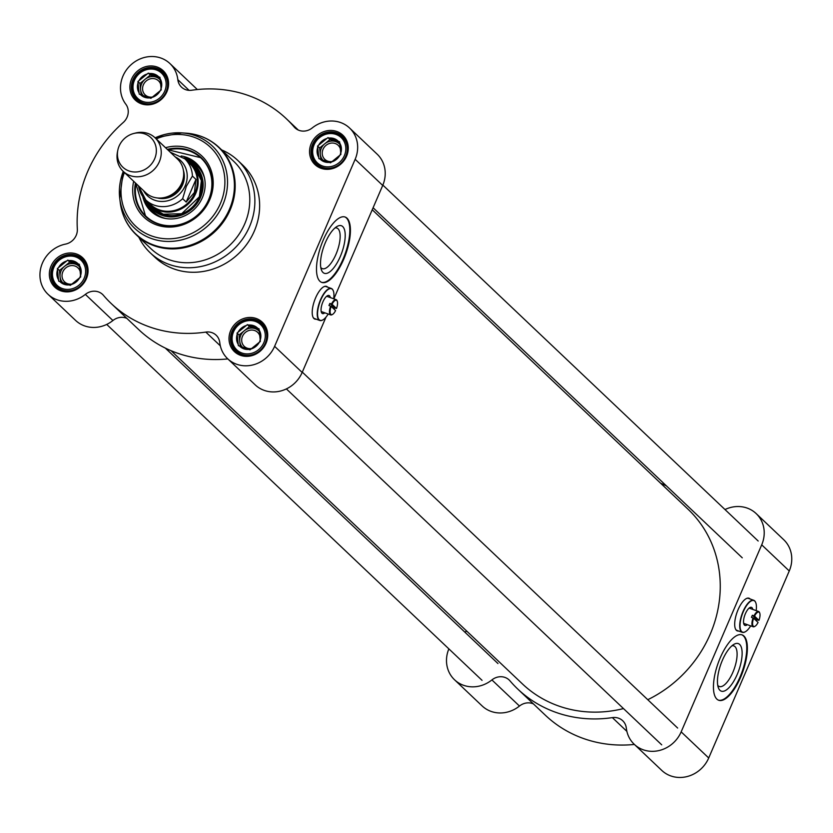 <?xml version="1.0" encoding="UTF-8"?>
<svg xmlns="http://www.w3.org/2000/svg" width="833" height="833" viewBox="0 0 833 833"><rect width="100%" height="100%" fill="white"/><g stroke="black" fill="none" stroke-linecap="round" stroke-linejoin="round"><path stroke-width="1.25" d="M372.236 209.749L688.037 509.223A120.358 110.039 133.5 0 1 710.195 634.236A120.358 110.039 133.5 0 1 647.762 699.71M623.48 708.581A120.358 110.039 133.5 0 1 522.406 683.893L171.057 350.703M117.786 150.346L117.432 152.179A23.147 21.158 -46.5 0 0 123.201 171.359L145.64 192.642A23.147 21.158 -46.5 0 0 181.75 183.093A23.147 21.158 -46.5 0 0 177.491 159.051L155.053 137.768A23.147 21.158 -46.5 0 0 135.602 133.02L133.78 133.478A20.367 18.618 -46.5 0 0 117.786 150.346A20.367 18.618 -46.5 0 0 130.958 171.525A20.367 18.618 -46.5 0 0 154.646 158.811A20.367 18.618 -46.5 0 0 152.324 139.184A20.367 18.618 -46.5 0 0 133.78 133.478M195.953 179.407L194.443 192.444L186.186 202.065L182.656 198.702L186.363 186.269L192.413 176.044L195.953 179.407L186.186 202.065M138.538 185.894A28.353 25.927 -46.5 0 0 145.817 199.982L150.711 204.626A28.353 25.927 -46.5 0 0 194.953 192.933A28.353 25.927 -46.5 0 0 189.737 163.476L184.832 158.832A28.353 25.927 -46.5 0 1 192.413 176.044M147.191 201.284A28.936 26.448 -46.5 0 0 150.606 205.324A28.936 26.448 -46.5 0 0 195.755 193.391A28.936 26.448 -46.5 0 0 190.424 163.341A28.936 26.448 -46.5 0 0 186.207 160.134M123.201 171.359A23.147 21.158 -46.5 0 0 159.311 161.81A23.147 21.158 -46.5 0 0 155.053 137.768M322.84 312.104A8.445 3.176 -70.3 0 1 321.882 312.125A8.445 3.176 -70.3 0 1 321.184 311.563M326.692 296.225A8.445 3.176 -70.3 0 1 327.588 296.225A8.445 3.176 -70.3 0 1 328.317 296.85M333.283 290.842A17.014 6.393 109.7 0 0 333.231 290.707A17.014 6.393 109.7 0 0 331.284 288.457A17.014 6.393 109.7 0 0 319.518 302.306A17.014 6.393 109.7 0 0 319.789 320.476A17.014 6.393 109.7 0 0 322.725 319.976A17.014 6.393 109.7 0 0 322.85 319.903M328.202 314.031A16.785 6.31 -70.3 0 1 322.965 319.841A16.785 6.31 -70.3 0 1 319.81 302.41A16.785 6.31 -70.3 0 1 333.335 290.967A16.785 6.31 -70.3 0 1 333.679 298.776M319.789 320.476L314.541 318.591A17.014 6.393 -70.3 0 1 313.114 317.394M324.172 286.594A17.014 6.393 -70.3 0 1 326.036 286.573L331.284 288.457M330.305 297.568A9.6 3.613 109.7 0 0 327.327 295.777A9.6 3.613 109.7 0 0 322.34 303.316A9.6 3.613 109.7 0 0 321.392 312.302A9.6 3.613 109.7 0 0 324.828 312.823M337.167 301.015A8.101 3.04 109.7 0 0 337.073 300.734A8.101 3.04 109.7 0 0 336.147 299.661A8.101 3.04 109.7 0 0 331.503 304.003L332.044 304.284A7.643 2.874 -70.3 0 1 337.271 301.254A7.643 2.874 -70.3 0 1 336.49 308.491L334.606 307.898A8.101 3.04 -70.3 0 1 334.179 308.97A8.101 3.04 -70.3 0 1 334.085 309.178M332.044 304.284L336.49 308.491M331.149 306.377L335.584 310.594A7.643 2.874 -70.3 0 1 332.554 314.395A7.643 2.874 -70.3 0 1 331.149 306.377L330.607 306.107A8.101 3.04 109.7 0 0 330.68 314.916A8.101 3.04 109.7 0 0 332.075 314.676A8.101 3.04 109.7 0 0 332.325 314.52M330.607 306.107L328.983 305.524A8.101 3.04 -70.3 0 1 329.889 303.42L331.503 304.003M334.606 307.898L329.889 303.42M167.298 149.378A40.505 37.027 133.5 0 1 201.294 157.697A40.505 37.027 133.5 0 1 208.75 199.764A40.505 37.027 133.5 0 1 145.546 216.476A40.505 37.027 133.5 0 1 135.446 182.968M167.61 149.68L201.461 157.853A40.505 37.027 -46.5 0 0 167.641 149.701M135.789 183.291A40.505 37.027 -46.5 0 0 145.723 216.632L135.758 183.27M295.944 128.657L294.153 126.96A127.303 116.381 -46.5 0 0 286.396 118.786A127.303 116.381 -46.5 0 0 191.788 90.224A13.89 12.693 -46.5 0 1 181.469 87.101A13.89 12.693 -46.5 0 1 177.825 79.666A30.092 27.51 133.5 0 0 169.942 63.568A30.092 27.51 133.5 0 0 130.885 64.891A30.092 27.51 133.5 0 0 125.793 104.167A13.89 12.693 -46.5 0 1 123.222 122.503A127.303 116.381 -46.5 0 0 77.334 229.075A13.89 12.693 -46.5 0 1 65.536 244.1A30.092 27.51 133.5 0 0 41.65 265.061A30.092 27.51 133.5 0 0 47.991 294.257A30.092 27.51 133.5 0 0 85.351 294.393L112.913 320.518A13.89 12.693 133.5 0 1 126.887 318.393M227.836 358.908A127.303 116.381 -46.5 0 1 138.767 329.66L111.206 303.524A127.303 116.381 -46.5 0 1 103.448 295.34A13.89 12.693 -46.5 0 0 102.605 294.445A13.89 12.693 -46.5 0 0 85.351 294.393M111.206 303.524A127.303 116.381 -46.5 0 0 205.813 332.086L220.328 345.841M294.153 126.96A13.89 12.693 -46.5 0 0 295.007 127.855A13.89 12.693 -46.5 0 0 312.25 127.918A30.092 27.51 133.5 0 1 349.61 128.053A30.092 27.51 133.5 0 1 355.15 159.301L274.609 346.33A30.092 27.51 133.5 0 1 227.659 358.742A30.092 27.51 133.5 0 1 219.777 342.634A13.89 12.693 -46.5 0 0 216.143 335.199A13.89 12.693 -46.5 0 0 205.813 332.086M166.902 91.734A20.252 18.513 -46.5 0 0 147.264 66.307A20.252 18.513 -46.5 0 0 133.551 98.148A20.252 18.513 -46.5 0 0 166.902 91.734M346.57 156.229A20.252 18.513 -46.5 0 0 326.932 130.791A20.252 18.513 -46.5 0 0 313.218 162.643A20.252 18.513 -46.5 0 0 346.57 156.229M266.029 343.248A20.252 18.513 -46.5 0 0 246.391 317.81A20.252 18.513 -46.5 0 0 232.667 349.662A20.252 18.513 -46.5 0 0 266.029 343.248M86.361 278.763A20.252 18.513 -46.5 0 0 66.723 253.326A20.252 18.513 -46.5 0 0 53.01 285.178A20.252 18.513 -46.5 0 0 86.361 278.763M138.872 237.259A63.652 58.195 -46.5 0 0 150.242 252.826L155 257.335A63.652 58.195 -46.5 0 0 254.315 231.074A63.652 58.195 -46.5 0 0 242.601 164.965L237.832 160.446A63.652 58.195 -46.5 0 0 221.693 149.93M326.244 286.302A17.358 6.529 -70.3 0 1 327.057 286.937M315.561 318.956A17.358 6.529 -70.3 0 1 314.53 318.935M85.695 278.722A19.097 17.462 133.5 0 1 55.894 286.594A19.097 17.462 133.5 0 1 56.373 260.729A19.097 17.462 133.5 0 1 82.175 258.886A19.097 17.462 133.5 0 1 85.695 278.722M166.236 91.703A19.097 17.462 133.5 0 1 136.445 99.575A19.097 17.462 133.5 0 1 136.914 73.71A19.097 17.462 133.5 0 1 162.727 71.867A19.097 17.462 133.5 0 1 166.236 91.703M265.352 343.206A19.097 17.462 133.5 0 1 235.562 351.089A19.097 17.462 133.5 0 1 236.031 325.214A19.097 17.462 133.5 0 1 261.843 323.371A19.097 17.462 133.5 0 1 265.352 343.206M345.903 156.188A19.097 17.462 133.5 0 1 316.103 164.059A19.097 17.462 133.5 0 1 316.582 138.195A19.097 17.462 133.5 0 1 342.384 136.352A19.097 17.462 133.5 0 1 345.903 156.188M340.281 256.543A25.261 9.496 109.7 0 0 345.07 232.657A25.261 9.496 109.7 0 0 337.032 226.472A25.261 9.496 109.7 0 0 323.912 246.297A25.261 9.496 109.7 0 0 321.423 269.934A25.261 9.496 109.7 0 0 340.281 256.543M334.97 227.961A21.564 8.101 -70.3 0 1 336.907 228.055A21.564 8.101 -70.3 0 1 335.959 254.357A21.564 8.101 -70.3 0 1 322.34 268.642A21.564 8.101 -70.3 0 1 320.788 267.476M321.434 282.283A34.715 13.047 109.7 0 0 343.061 259.178A34.715 13.047 109.7 0 0 344.883 216.944M343.665 259.396A34.715 13.047 -70.3 0 1 321.736 282.397A34.715 13.047 -70.3 0 1 321.174 245.308A34.715 13.047 -70.3 0 1 345.185 217.049A34.715 13.047 -70.3 0 1 343.665 259.396M333.866 298.849L382.711 185.436A30.092 27.51 -46.5 0 0 377.172 154.188L349.61 128.053M325.984 317.154L302.16 372.455L274.609 346.33M227.659 358.742L255.21 384.877A30.092 27.51 -46.5 0 0 302.16 372.455M47.991 294.257L75.553 320.382A30.092 27.51 -46.5 0 0 112.913 320.518M133.665 181.282A42.129 38.516 -46.5 0 0 160.217 226.003A42.129 38.516 -46.5 0 0 209.687 199.816A42.129 38.516 -46.5 0 0 204.574 158.853A42.129 38.516 -46.5 0 0 165.528 147.701M316.165 319.174A17.358 6.529 -70.3 0 1 314.832 319.06A17.358 6.529 -70.3 0 1 313.906 318.487A17.358 6.529 -70.3 0 1 315.051 299.193A17.358 6.529 -70.3 0 1 326.557 286.385A17.358 6.529 -70.3 0 1 327.661 287.156M150.242 252.826A63.652 58.195 -46.5 0 0 249.556 226.566A63.652 58.195 -46.5 0 0 237.832 160.446M142.766 196.473A32.987 30.155 -46.5 0 0 152.408 212.509A32.987 30.155 -46.5 0 0 195.505 208.031A32.987 30.155 -46.5 0 0 197.702 164.747A32.987 30.155 -46.5 0 0 181.178 155.969M146.91 201.013A30.55 27.937 -46.5 0 0 173.441 216.872A30.55 27.937 -46.5 0 0 200.618 197.161A30.55 27.937 -46.5 0 0 185.926 159.863M72.19 284.011A9.694 8.861 133.5 0 1 64.61 281.908A9.694 8.861 133.5 0 1 62.829 271.839A9.694 8.861 133.5 0 1 77.948 267.841A9.694 8.861 133.5 0 1 80.499 273.099A9.694 8.861 133.5 0 1 79.853 277.608M67.733 260.146L79.395 264.332L80.697 276.931L70.336 285.344L58.685 281.158L57.383 268.559L67.733 260.146L69.774 262.083L59.424 270.496L60.08 276.795A11.568 10.579 133.5 0 1 64.599 266.289A11.568 10.579 133.5 0 1 75.605 264.176L69.774 262.083M57.383 268.559L59.424 270.496M79.52 265.581L75.605 264.176A11.568 10.579 133.5 0 1 79.812 267.101M62.85 282.814A11.568 10.579 133.5 0 1 60.08 276.795L60.601 281.898M71.409 284.469A12.734 11.641 -46.5 0 0 79.624 277.795M59.893 281.585A12.734 11.641 -46.5 0 0 69.139 284.907M80.562 275.629A12.734 11.641 -46.5 0 0 79.52 265.623M57.519 269.861A12.734 11.641 -46.5 0 0 58.549 279.857M66.671 261.01A12.734 11.641 -46.5 0 0 58.456 267.695M78.187 263.894A12.734 11.641 -46.5 0 0 68.941 260.573M152.731 96.992A9.694 8.861 133.5 0 1 145.15 94.879A9.694 8.861 133.5 0 1 143.37 84.81A9.694 8.861 133.5 0 1 158.499 80.811A9.694 8.861 133.5 0 1 161.04 86.07A9.694 8.861 133.5 0 1 160.405 90.578M148.284 73.117L159.936 77.302L161.238 89.902L150.888 98.315L139.226 94.139L137.924 81.54L148.284 73.117L150.325 75.053L139.965 83.477L140.621 89.777A11.568 10.579 133.5 0 1 145.15 79.26A11.568 10.579 133.5 0 1 156.146 77.146L150.325 75.053M137.924 81.54L139.965 83.477M160.061 78.552L156.146 77.146A11.568 10.579 133.5 0 1 160.363 80.083M143.401 95.795A11.568 10.579 133.5 0 1 140.621 89.777L141.152 94.868M151.95 97.451A12.734 11.641 -46.5 0 0 160.165 90.776M140.433 94.566A12.734 11.641 -46.5 0 0 149.68 97.888M161.102 88.6A12.734 11.641 -46.5 0 0 160.071 78.604M138.059 82.831A12.734 11.641 -46.5 0 0 139.101 92.838M147.212 73.991A12.734 11.641 -46.5 0 0 138.996 80.666M158.728 76.875A12.734 11.641 -46.5 0 0 149.482 73.554M332.398 161.477A9.694 8.861 133.5 0 1 324.818 159.363A9.694 8.861 133.5 0 1 323.037 149.294A9.694 8.861 133.5 0 1 338.156 145.296A9.694 8.861 133.5 0 1 340.707 150.565A9.694 8.861 133.5 0 1 340.062 155.073M327.942 137.612L339.604 141.797L340.905 154.386L330.545 162.81L318.893 158.624L317.592 146.025L327.942 137.612L329.983 139.548L319.633 147.962L320.288 154.261A11.568 10.579 133.5 0 1 324.808 143.755A11.568 10.579 133.5 0 1 335.814 141.641L329.983 139.548M317.592 146.025L319.633 147.962M340.77 153.095A12.734 11.641 -46.5 0 0 339.729 143.089L335.814 141.641A11.568 10.579 133.5 0 1 340.02 144.567M323.069 160.28A11.568 10.579 133.5 0 1 320.288 154.261L320.809 159.363M331.617 161.935A12.734 11.641 -46.5 0 0 339.833 155.261M320.101 159.051A12.734 11.641 -46.5 0 0 329.347 162.373M317.727 147.326A12.734 11.641 -46.5 0 0 318.758 157.322M326.88 138.476A12.734 11.641 -46.5 0 0 318.664 145.161M338.396 141.36A12.734 11.641 -46.5 0 0 329.15 138.039M251.858 348.506A9.694 8.861 133.5 0 1 244.277 346.393A9.694 8.861 133.5 0 1 242.486 336.324A9.694 8.861 133.5 0 1 257.616 332.325A9.694 8.861 133.5 0 1 259.521 342.092M247.401 324.631L259.053 328.816L260.354 341.415L250.004 349.829L238.353 345.643L237.051 333.044L247.401 324.631L249.442 326.567L239.092 334.981L239.737 341.28A11.568 10.579 133.5 0 1 244.267 330.774A11.568 10.579 133.5 0 1 255.273 328.66L249.442 326.567M237.051 333.044L239.092 334.981M259.188 330.066L255.273 328.66A11.568 10.579 133.5 0 1 259.479 331.596M242.518 347.309A11.568 10.579 133.5 0 1 239.737 341.28L240.268 346.382M251.077 348.965A12.734 11.641 -46.5 0 0 259.292 342.28M239.55 346.08A12.734 11.641 -46.5 0 0 248.807 349.402M260.219 340.114A12.734 11.641 -46.5 0 0 259.188 330.118M237.186 334.345A12.734 11.641 -46.5 0 0 238.217 344.341M246.329 325.495A12.734 11.641 -46.5 0 0 238.113 332.18M257.855 328.379A12.734 11.641 -46.5 0 0 248.598 325.068M126.095 221.234A60.174 55.02 -46.5 0 0 136.248 234.771L150.867 248.63A60.174 55.02 -46.5 0 0 244.756 223.796A60.174 55.02 -46.5 0 0 233.677 161.29L219.069 147.441A60.174 55.02 -46.5 0 0 205.022 138.018M745.316 623.948A8.445 3.176 -70.3 0 1 744.358 623.969A8.445 3.176 -70.3 0 1 743.671 623.407M749.169 608.069A8.445 3.176 -70.3 0 1 750.064 608.069A8.445 3.176 -70.3 0 1 750.793 608.704M755.76 602.686A17.014 6.393 109.7 0 0 755.708 602.551A17.014 6.393 109.7 0 0 753.761 600.301A17.014 6.393 109.7 0 0 741.995 614.15A17.014 6.393 109.7 0 0 742.265 632.32A17.014 6.393 109.7 0 0 745.202 631.82A17.014 6.393 109.7 0 0 745.327 631.747M750.679 625.875A16.785 6.31 -70.3 0 1 745.441 631.685A16.785 6.31 -70.3 0 1 742.286 614.254A16.785 6.31 -70.3 0 1 755.812 602.811A16.785 6.31 -70.3 0 1 756.156 610.62M742.265 632.32L737.018 630.435A17.014 6.393 -70.3 0 1 735.591 629.238M746.649 598.438A17.014 6.393 -70.3 0 1 748.513 598.417L753.761 600.301M752.782 609.412A9.6 3.613 109.7 0 0 749.804 607.621A9.6 3.613 109.7 0 0 744.817 615.16A9.6 3.613 109.7 0 0 743.879 624.156A9.6 3.613 109.7 0 0 747.305 624.667M759.644 612.859A8.101 3.04 109.7 0 0 759.55 612.588A8.101 3.04 109.7 0 0 758.624 611.516A8.101 3.04 109.7 0 0 753.99 615.847L754.531 616.128A7.643 2.874 -70.3 0 1 759.748 613.109A7.643 2.874 -70.3 0 1 758.967 620.335L757.082 619.742A8.101 3.04 -70.3 0 1 756.656 620.814A8.101 3.04 -70.3 0 1 756.572 621.022M754.531 616.128L758.967 620.335M753.626 618.232L758.061 622.438A7.643 2.874 -70.3 0 1 755.031 626.249A7.643 2.874 -70.3 0 1 753.626 618.232L753.084 617.951A8.101 3.04 109.7 0 0 753.157 626.76A8.101 3.04 109.7 0 0 754.552 626.52A8.101 3.04 109.7 0 0 754.802 626.364M753.084 617.951L751.47 617.368A8.101 3.04 -70.3 0 1 752.366 615.275L753.99 615.847M757.082 619.742L752.366 615.275M634.392 744.442A127.303 116.381 133.5 0 1 545.323 715.193L517.762 689.058A127.303 116.381 133.5 0 1 510.004 680.873A13.89 12.693 -46.5 0 0 509.15 679.978A13.89 12.693 -46.5 0 0 491.907 679.926A30.092 27.51 133.5 0 1 454.547 679.79A30.092 27.51 133.5 0 1 448.862 648.876M454.547 679.79L482.109 705.915A30.092 27.51 -46.5 0 0 519.469 706.051A13.89 12.693 133.5 0 1 533.443 703.927M789.257 570.969A30.092 27.51 -46.5 0 0 783.728 539.722L756.166 513.586A30.092 27.51 133.5 0 1 761.706 544.834L789.257 570.969L708.716 757.988A30.092 27.51 -46.5 0 1 661.766 770.41L634.215 744.275A30.092 27.51 133.5 0 1 626.333 728.167A13.89 12.693 -46.5 0 0 622.699 720.732A13.89 12.693 -46.5 0 0 612.37 717.619A127.303 116.381 133.5 0 1 517.762 689.058M748.732 598.146A17.358 6.529 -70.3 0 1 749.356 598.594A17.358 6.529 -70.3 0 1 749.533 598.781M738.038 630.8A17.358 6.529 -70.3 0 1 737.007 630.779M722.378 660.319A25.261 9.496 109.7 0 0 718.379 687.798A25.261 9.496 109.7 0 0 738.736 670.565A25.261 9.496 109.7 0 0 733.977 644.325A25.261 9.496 109.7 0 0 722.378 660.319M731.915 645.814A21.564 8.101 -70.3 0 1 733.852 645.908A21.564 8.101 -70.3 0 1 734.196 668.941A21.564 8.101 -70.3 0 1 719.285 686.496A21.564 8.101 -70.3 0 1 717.734 685.33M718.379 700.136A34.715 13.047 109.7 0 0 742.088 671.773A34.715 13.047 109.7 0 0 741.828 634.798M720.201 657.903A34.715 13.047 -70.3 0 1 742.141 634.902A34.715 13.047 -70.3 0 1 742.692 671.981A34.715 13.047 -70.3 0 1 718.681 700.251A34.715 13.047 -70.3 0 1 720.201 657.903M761.706 544.834L681.165 731.863A30.092 27.51 133.5 0 1 634.215 744.275M725.002 509.546A30.092 27.51 133.5 0 1 756.166 513.586M660.663 483.265A127.303 116.381 133.5 0 1 666.4 485.878M464.793 632.08A30.092 27.51 133.5 0 1 466.834 631.195M738.652 631.018A17.358 6.529 -70.3 0 1 737.309 630.914A17.358 6.529 -70.3 0 1 737.028 612.37A17.358 6.529 -70.3 0 1 749.034 598.229A17.358 6.529 -70.3 0 1 749.96 598.812A17.358 6.529 -70.3 0 1 750.137 599M182.781 180.22A20.252 18.513 133.5 0 1 181.49 184.322A20.252 18.513 133.5 0 1 167.058 196.796M157.395 197.962A21.179 19.367 -46.5 0 0 182.573 184.874A21.179 19.367 -46.5 0 0 183.427 170.505M175.367 157.031A24.188 22.116 133.5 0 1 185.197 185.821A24.188 22.116 133.5 0 1 164.695 201.315A24.188 22.116 133.5 0 1 143.515 190.622M138.382 185.749L145.817 199.982A28.353 25.927 -46.5 0 0 182.656 198.702M124.398 172.493A54.353 49.688 -46.5 0 0 153.074 236.447A54.353 49.688 -46.5 0 0 220.349 203.648A54.353 49.688 -46.5 0 0 211.374 148.201A54.353 49.688 -46.5 0 0 156.25 138.903M382.711 185.436L355.15 159.301M123.263 171.421A56.592 51.74 -46.5 0 0 119.733 198.296A56.592 51.74 -46.5 0 0 165.267 241.351A56.592 51.74 -46.5 0 0 222.807 204.824A56.592 51.74 -46.5 0 0 181.761 132.884A56.592 51.74 -46.5 0 0 155.125 137.83M123.253 171.411L119.733 198.296L120.233 202.44A59.945 54.801 -46.5 0 0 168.464 248.057A59.945 54.801 -46.5 0 0 229.408 209.364A59.945 54.801 -46.5 0 0 185.936 133.155L181.761 132.884L155.105 137.82M120.233 202.44C121.868 215.247 127.21 226.014 136.248 234.771A60.174 55.02 -46.5 0 0 230.147 209.937A60.174 55.02 -46.5 0 0 219.069 147.441C209.854 138.872 198.806 134.113 185.936 133.155M189.081 90.339L177.825 79.666M153.855 208.406A28.936 26.458 -46.5 0 0 199.441 196.88A28.936 26.458 -46.5 0 0 193.673 166.423M149.763 204.481A29.624 27.083 -46.5 0 0 175.721 215.726A29.624 27.083 -46.5 0 0 199.805 196.88A29.624 27.083 -46.5 0 0 189.539 162.529M136.029 183.52A40.046 36.61 -46.5 0 0 170.775 225.733A40.046 36.61 -46.5 0 0 211.874 182.385A40.046 36.61 -46.5 0 0 167.881 149.93M144.838 199.004A32.82 29.998 -46.5 0 0 153.324 213.238M198.473 165.632A32.82 29.998 -46.5 0 0 183.801 157.916M146.483 200.618A31.675 28.957 -46.5 0 0 165.975 218.569M204.47 177.981A31.675 28.957 -46.5 0 0 185.509 159.467M84.175 278.18A17.358 15.869 133.5 0 1 55.592 283.678A17.358 15.869 133.5 0 1 67.348 256.377A17.358 15.869 133.5 0 1 84.175 278.18M85.528 278.857A18.513 16.931 -46.5 0 0 82.123 259.625A18.513 16.931 -46.5 0 0 57.092 261.416A18.513 16.931 -46.5 0 0 56.634 286.5A18.513 16.931 -46.5 0 0 85.528 278.857M164.726 91.151A17.358 15.869 133.5 0 1 136.133 96.649A17.358 15.869 133.5 0 1 147.889 69.358A17.358 15.869 133.5 0 1 164.726 91.151M166.069 91.838A18.513 16.931 -46.5 0 0 162.664 72.606A18.513 16.931 -46.5 0 0 137.643 74.397A18.513 16.931 -46.5 0 0 137.185 99.481A18.513 16.931 -46.5 0 0 166.069 91.838M344.383 155.646A17.358 15.869 133.5 0 1 315.801 161.144A17.358 15.869 133.5 0 1 327.556 133.842A17.358 15.869 133.5 0 1 344.383 155.646M345.737 156.323A18.513 16.931 -46.5 0 0 342.332 137.091A18.513 16.931 -46.5 0 0 317.3 138.882A18.513 16.931 -46.5 0 0 316.842 163.966A18.513 16.931 -46.5 0 0 345.737 156.323M263.842 342.665A17.358 15.869 133.5 0 1 235.25 348.163A17.358 15.869 133.5 0 1 247.005 320.861A17.358 15.869 133.5 0 1 263.842 342.665M265.196 343.352A18.513 16.931 -46.5 0 0 261.781 324.12A18.513 16.931 -46.5 0 0 236.759 325.901A18.513 16.931 -46.5 0 0 236.301 350.985A18.513 16.931 -46.5 0 0 265.196 343.352M491.907 679.926L519.469 706.051M612.37 717.619L626.885 731.374M681.165 731.863L708.716 757.988M170.234 152.168L184.832 158.832M150.606 205.324L154.261 208.791L163.299 214.206L181.677 213.706L199.368 196.796L201.378 180.532L194.068 166.787L190.424 163.341M337.271 301.254L337.073 300.734M321.174 311.511L330.68 314.916M326.651 296.256L336.147 299.661M197.327 89.527L169.942 63.568M298.276 130.042L286.396 118.786M84.872 262.239L82.123 259.625C66.932 243.705 39.932 272.183 56.634 286.5L59.393 289.113M165.423 75.22L162.664 72.606C147.472 56.686 120.473 85.153 137.185 99.481L139.934 102.095M345.081 139.705L342.332 137.091C327.14 121.17 300.14 149.638 316.842 163.966L319.601 166.579M264.54 326.734L261.781 324.12C246.599 308.189 219.589 336.667 236.301 350.985L239.061 353.598M373.101 207.74L742.265 557.818M382.857 185.093L758.186 541.023M286.385 388.907L661.714 744.837M302.306 372.122L677.645 728.042M106.718 324.422L482.057 680.353M165.319 348.09L497.978 663.557M759.748 613.109L759.55 612.588M743.661 623.355L753.157 626.76M749.127 608.1L758.624 611.516"/></g></svg>
